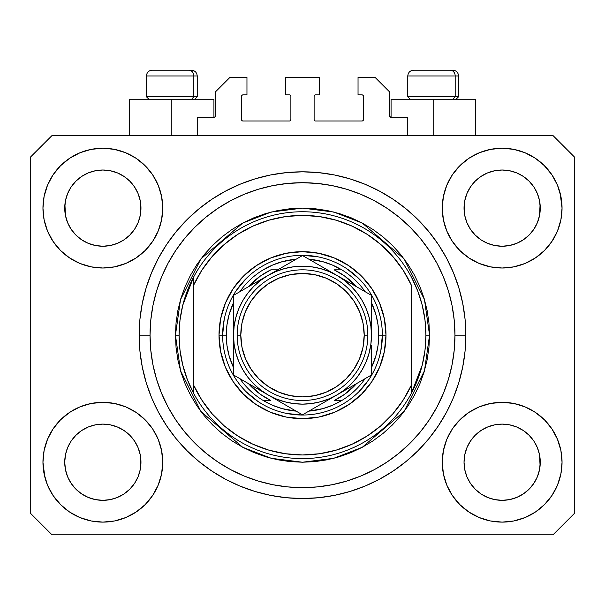 <?xml version="1.0" encoding="UTF-8"?>
<svg xmlns="http://www.w3.org/2000/svg" width="605" height="605" viewBox="0 0 605 605"><rect width="100%" height="100%" fill="white"/><g stroke="black" fill="none" stroke-linecap="round" stroke-linejoin="round"><path stroke-width="0.91" d="M197.23 135.52L197.23 117.37L213.928 117.37L197.23 117.37L197.23 135.52M215.38 115.918L215.38 91.96L215.38 115.918A1.452 1.452 0 0 1 213.928 117.37L214.48 117.257L213.928 117.37L213.928 99.22L171.82 99.22L171.82 135.52L171.82 99.22L129.712 99.22L129.712 135.52M215.38 91.96L229.9 77.44L246.961 77.44L246.961 94.864L242.968 94.864L246.961 94.864L246.961 77.44L229.9 77.44L215.38 91.96M241.516 96.316L241.516 119.548L241.516 96.316A1.452 1.452 0 0 1 242.968 94.864L242.416 94.977L242.968 94.864M242.968 121L289.432 121L242.968 121A1.452 1.452 0 0 1 241.516 119.548L241.629 120.1L241.516 119.548M290.46 120.576L289.984 120.887L290.884 119.548L290.884 96.316L290.884 119.548A1.452 1.452 0 0 1 289.432 121L289.984 120.887L289.432 121M289.432 94.864L285.439 94.864L289.432 94.864A1.452 1.452 0 0 1 290.884 96.316L290.771 95.764L290.884 96.316M285.439 94.864L285.439 77.44L285.439 94.864M319.561 77.44L285.439 77.44L319.561 77.44L319.561 94.864L315.568 94.864L319.561 94.864L319.561 77.44M314.539 95.287L315.016 94.977L314.116 96.316L314.116 119.548L314.116 96.316A1.452 1.452 0 0 1 315.568 94.864L315.016 94.977L315.568 94.864M315.568 121L362.032 121L315.568 121A1.452 1.452 0 0 1 314.116 119.548L314.229 120.1L314.116 119.548M363.484 119.548L363.484 96.316L363.484 119.548A1.452 1.452 0 0 1 362.032 121L362.584 120.887L362.032 121M362.032 94.864L358.039 94.864L362.032 94.864A1.452 1.452 0 0 1 363.484 96.316L363.371 95.764L363.484 96.316M358.039 94.864L358.039 77.44L375.1 77.44L389.62 91.96L389.62 115.918L389.62 91.96L375.1 77.44L358.039 77.44L358.039 94.864M391.072 99.22L433.18 99.22L433.18 135.52L433.18 99.22L475.288 99.22L391.072 99.22L391.072 117.37L407.77 117.37L391.072 117.37A1.452 1.452 0 0 1 389.62 115.918L389.733 116.47L389.62 115.918M407.77 117.37L407.77 135.52L407.77 117.37M362.584 94.977L363.371 95.764L362.584 94.977M363.371 120.1L362.584 120.887L363.371 120.1M314.539 120.576L314.229 120.1M290.46 95.287L290.771 95.764M242.416 120.887L241.629 120.1L242.416 120.887M241.629 95.764L242.416 94.977L241.629 95.764M391.072 117.37L389.733 116.47M215.267 116.47L214.48 117.257M465.85 335.17L465.85 335.17A163.35 163.35 0 0 1 302.5 498.52A163.35 163.35 0 0 1 139.15 335.17L139.936 319.16L142.288 303.302L146.183 287.753L151.583 272.658L158.442 258.169L166.678 244.42L176.229 231.541L186.99 219.66L198.871 208.899L211.75 199.348L225.499 191.112L239.988 184.253L255.083 178.853L270.632 174.958L286.49 172.607L302.5 171.82L318.51 172.607L334.368 174.958L349.917 178.853L365.012 184.253L379.501 191.112L393.25 199.348L406.129 208.899L418.01 219.66L428.771 231.541L438.322 244.42L446.558 258.169L453.417 272.658L458.817 287.753L462.712 303.302L465.064 319.16L465.85 335.17L465.064 351.18L462.712 367.038L458.817 382.587L453.417 397.682L446.558 412.171L438.322 425.92L428.771 438.799L418.01 450.68L406.129 461.441L393.25 470.992L379.501 479.228L365.012 486.087L349.917 491.487L334.368 495.382L318.51 497.733L302.5 498.52L286.49 497.733L270.632 495.382L255.083 491.487L239.988 486.087L225.499 479.228L211.75 470.992L198.871 461.441L186.99 450.68L176.229 438.799L166.678 425.92L158.442 412.171L151.583 397.682L146.183 382.587L142.288 367.038L139.936 351.18L139.15 335.17A163.35 163.35 0 0 1 302.5 171.82A163.35 163.35 0 0 1 465.85 335.17L465.842 333.431L465.85 335.17L454.96 335.17L465.85 335.17M465.82 338.376L465.842 336.909M465.789 330.632L465.82 331.963L465.789 330.632M297.962 498.459L302.5 498.52L297.962 498.459M139.21 339.707L139.18 338.422M470.433 186.975L466.939 193.532L470.456 186.945L475.197 181.167L470.456 186.945L475.197 181.167L480.975 176.426L475.197 181.167L480.975 176.426L487.562 172.909L480.975 176.426L487.562 172.909L494.716 170.739L487.562 172.909L494.716 170.739L502.15 170.005L509.584 170.739L502.15 170.005L509.584 170.739L516.738 172.909L509.614 170.739L516.738 172.909L523.325 176.426L516.783 172.924M475.212 235.08A38.115 38.115 0 0 0 487.554 243.331L480.975 239.814L487.562 243.331A38.115 38.115 0 0 0 494.701 245.501L487.532 243.316M71.133 186.975L67.639 193.532L71.156 186.945L75.897 181.167L71.156 186.945L75.897 181.167L81.675 176.426L75.897 181.167L81.675 176.426L88.262 172.909L81.675 176.426L88.262 172.909L95.416 170.739L88.262 172.909L95.416 170.739L102.85 170.005L110.284 170.739L102.85 170.005L110.284 170.739L117.438 172.909L110.314 170.739L117.438 172.909L124.025 176.426L117.483 172.924M75.912 235.08A38.115 38.115 0 0 0 88.254 243.331L81.675 239.814L88.262 243.331A38.115 38.115 0 0 0 95.401 245.501L88.232 243.316M75.98 235.148L71.156 229.295L67.639 222.708L65.469 215.554L67.639 222.701L65.469 215.554L64.916 204.384L64.735 208.12A38.115 38.115 0 0 1 102.85 170.005A38.115 38.115 0 0 1 140.965 208.12L140.784 211.856L140.965 208.12A38.115 38.115 0 0 1 102.85 246.235A38.115 38.115 0 0 1 64.735 208.12A38.115 38.115 0 0 0 64.916 211.856L65.469 215.554A38.115 38.115 0 0 0 75.89 235.058M95.424 245.501A38.115 38.115 0 0 0 110.276 245.501M124.116 239.754L117.438 243.331L110.284 245.501A38.115 38.115 0 0 0 129.788 235.08M129.81 235.058A38.115 38.115 0 0 0 140.231 215.569L138.061 222.708L140.231 215.554L138.061 222.708L134.544 229.295L138.061 222.708L134.544 229.295L129.803 235.073L134.544 229.295L129.803 235.073L124.025 239.814L129.803 235.073L124.025 239.814L117.393 243.354M117.438 172.909L124.025 176.426L129.803 181.167L134.544 186.945L138.061 193.532L140.231 200.686L138.061 193.532L140.231 200.686L140.965 208.18M475.28 235.148L470.456 229.295L466.939 222.708L464.769 215.554L466.939 222.701L464.769 215.554L464.216 204.384L464.035 208.12A38.115 38.115 0 0 1 502.15 170.005A38.115 38.115 0 0 1 540.265 208.12L540.083 211.856L540.265 208.12A38.115 38.115 0 0 1 502.15 246.235A38.115 38.115 0 0 1 464.035 208.12A38.115 38.115 0 0 0 464.216 211.856L464.769 215.554A38.115 38.115 0 0 0 475.19 235.058M494.724 245.501A38.115 38.115 0 0 0 509.576 245.501M523.416 239.754L516.738 243.331L509.584 245.501A38.115 38.115 0 0 0 529.088 235.08M529.11 235.058A38.115 38.115 0 0 0 539.531 215.569L537.361 222.708L539.531 215.554L537.361 222.708L533.844 229.295L537.361 222.708L533.844 229.295L529.103 235.073L533.844 229.295L529.103 235.073L523.325 239.814L529.103 235.073L523.325 239.814L516.693 243.354M516.738 172.909L523.325 176.426L529.103 181.167L533.844 186.945L537.361 193.532L539.531 200.686L537.361 193.532L539.531 200.686L540.265 208.18M464.216 465.948A38.115 38.115 0 0 0 464.216 465.956L464.035 462.22L464.769 469.654L466.939 476.808L464.769 469.654L464.035 462.22A38.115 38.115 0 0 1 502.15 424.105A38.115 38.115 0 0 1 540.265 462.22L540.265 462.28M502.127 500.335A38.115 38.115 0 0 0 502.135 500.335L494.716 499.601A38.115 38.115 0 0 0 494.701 499.601L487.554 497.431L494.716 499.601L487.562 497.431L480.975 493.914L487.562 497.431L480.975 493.914L475.197 489.173L470.456 483.395L466.939 476.808L464.769 469.654M529.088 435.26A38.115 38.115 0 0 0 516.746 427.009L509.584 424.839L516.738 427.009L523.325 430.526L516.738 427.009L523.325 430.526L529.103 435.267L533.844 441.045L537.361 447.632L539.531 454.786L537.361 447.632L539.531 454.786L540.083 465.956A38.115 38.115 0 0 0 540.083 465.948L540.265 462.22L539.531 469.654L537.361 476.808L539.531 469.654L537.361 476.808L533.844 483.395L537.361 476.808L533.844 483.395L529.103 489.173L533.844 483.395L529.103 489.173L523.325 493.914L529.103 489.173L523.325 493.914L516.738 497.431L523.325 493.914L516.738 497.431L509.584 499.601A38.115 38.115 0 0 0 509.607 499.601L502.15 500.335A38.115 38.115 0 0 0 502.173 500.335M64.916 465.948A38.115 38.115 0 0 0 64.916 465.956L64.735 462.22L65.469 469.654L67.639 476.808L65.469 469.654L64.735 462.22A38.115 38.115 0 0 1 102.85 424.105A38.115 38.115 0 0 1 140.965 462.22L140.965 462.28M102.827 500.335A38.115 38.115 0 0 0 102.835 500.335L95.416 499.601A38.115 38.115 0 0 0 95.401 499.601L88.254 497.431L95.416 499.601L88.262 497.431L81.675 493.914L88.262 497.431L81.675 493.914L75.897 489.173L71.156 483.395L67.639 476.808L65.469 469.654M129.788 435.26A38.115 38.115 0 0 0 117.446 427.009L110.284 424.839L117.438 427.009L124.025 430.526L117.438 427.009L124.025 430.526L129.803 435.267L134.544 441.045L138.061 447.632L140.231 454.786L138.061 447.632L140.231 454.786L140.776 465.979A38.115 38.115 0 0 0 140.784 465.948L140.965 462.22L140.231 469.654L138.061 476.808L140.231 469.654L138.061 476.808L134.544 483.395L138.061 476.808L134.544 483.395L129.803 489.173L134.544 483.395L129.803 489.173L124.025 493.914L129.803 489.173L124.025 493.914L117.438 497.431L124.025 493.914L117.438 497.431L110.284 499.601A38.115 38.115 0 0 0 110.307 499.601L102.85 500.335A38.115 38.115 0 0 0 102.873 500.335M60.5 419.87L69.575 412.421L79.928 406.885L91.166 403.474L102.85 402.325L114.534 403.474L125.772 406.885L136.125 412.421L145.2 419.87L152.649 428.945L158.185 439.298L161.595 450.536L162.745 462.22A59.895 59.895 0 0 1 102.85 522.115A59.895 59.895 0 0 1 42.955 462.22L44.105 450.536L47.515 439.298L53.051 428.945L60.5 419.87L64.735 416.013M560.895 450.536L562.045 462.22A59.895 59.895 0 0 1 502.15 522.115A59.895 59.895 0 0 1 442.255 462.22L443.405 450.536L446.815 439.298L452.351 428.945L459.8 419.87L468.875 412.421L479.228 406.885L490.466 403.474L502.15 402.325L513.834 403.474L525.072 406.885L535.425 412.421L544.5 419.87L551.949 428.945L557.485 439.298L560.895 450.536L562.045 462.22L560.895 473.904L557.485 485.142L551.949 495.495L544.5 504.57L535.425 512.019L525.072 517.555L513.834 520.966L502.15 522.115L490.466 520.966L479.228 517.555L468.875 512.019L459.8 504.57L452.351 495.495L446.815 485.142L443.405 473.904L442.255 462.22A59.895 59.895 0 0 1 502.15 402.325A59.895 59.895 0 0 1 562.045 462.22L560.895 473.904M560.139 193.116L562.045 208.12A59.895 59.895 0 0 1 502.15 268.015A59.895 59.895 0 0 1 442.255 208.12L443.405 196.436L446.815 185.198L452.351 174.845L459.8 165.77L468.875 158.321L479.228 152.785L490.466 149.375L502.15 148.225L513.834 149.375L525.072 152.785L535.425 158.321L544.5 165.77L551.949 174.845L557.485 185.198L560.895 196.436L562.045 208.12L560.895 219.804L557.485 231.042L551.949 241.395L544.5 250.47L540.265 254.327M44.105 219.804L42.955 208.12A59.895 59.895 0 0 1 102.85 148.225A59.895 59.895 0 0 1 162.745 208.12A59.895 59.895 0 0 1 102.85 268.015A59.895 59.895 0 0 1 42.955 208.12L44.105 196.436L47.515 185.198L53.051 174.845L60.5 165.77L69.575 158.321L79.928 152.785L91.166 149.375L102.85 148.225L114.534 149.375L125.772 152.785L136.125 158.321L145.2 165.77L152.649 174.845L158.185 185.198L161.595 196.436L162.745 208.12L161.595 219.804L158.185 231.042L152.649 241.395L145.2 250.47L136.125 257.919L125.772 263.455L114.534 266.865L102.85 268.015L91.166 266.865L79.928 263.455L69.575 257.919L60.5 250.47L53.051 241.395L47.515 231.042L44.105 219.804L42.955 208.12L44.105 196.436M304.232 498.512L302.492 498.52M117.438 243.331L124.025 239.814M88.262 243.331L95.416 245.501L88.262 243.331L81.675 239.814L88.262 243.331M516.738 243.331L523.325 239.814M487.562 243.331L494.716 245.501L487.562 243.331L480.975 239.814L487.562 243.331M540.265 462.22L540.083 458.484L540.265 462.22A38.115 38.115 0 0 1 502.15 500.335A38.115 38.115 0 0 1 464.035 462.22L464.769 454.786L466.939 447.632L464.769 454.786L466.939 447.632L470.456 441.045L466.939 447.632A38.115 38.115 0 0 0 464.769 454.771L464.035 461.872M140.965 462.22L140.784 458.484L140.965 462.22A38.115 38.115 0 0 1 102.85 500.335A38.115 38.115 0 0 1 64.735 462.22L65.469 454.786L67.639 447.632L65.469 454.786L67.639 447.632L71.156 441.045L67.639 447.632A38.115 38.115 0 0 0 65.469 454.771L64.735 461.872M71.133 441.075L75.897 435.267L71.156 441.045L75.897 435.267L81.675 430.526L75.897 435.267L81.675 430.526L88.262 427.009L81.675 430.526L88.262 427.009L95.416 424.839L88.262 427.009A38.115 38.115 0 0 0 75.912 435.26M470.433 441.075L475.197 435.267L470.456 441.045L475.197 435.267L480.975 430.526L475.197 435.267L480.975 430.526L487.562 427.009L480.975 430.526L487.562 427.009L494.716 424.839L487.562 427.009A38.115 38.115 0 0 0 475.212 435.26M464.035 208.059L464.769 200.686L466.939 193.532L464.769 200.686L466.939 193.532L470.456 186.945M540.265 208.12L540.083 204.384A38.115 38.115 0 0 0 540.083 204.384L539.531 215.554L540.083 211.856M64.735 208.059L65.469 200.686L67.639 193.532L65.469 200.686L67.639 193.532L71.156 186.945M140.965 208.12L140.784 204.384A38.115 38.115 0 0 0 140.784 204.384L140.231 215.554L140.784 211.856M552.97 534.82L52.03 534.82L30.25 513.04L30.25 157.3L52.03 135.52L552.97 135.52L574.75 157.3L574.75 513.04L552.97 534.82L574.75 513.04L574.75 157.3L552.97 135.52L52.03 135.52L30.25 157.3L30.25 513.04L52.03 534.82L552.97 534.82M44.861 477.224L42.955 462.22A59.895 59.895 0 0 1 102.85 402.325A59.895 59.895 0 0 1 162.745 462.22L161.595 473.904L158.185 485.142L152.649 495.495L145.2 504.57L136.125 512.019L125.772 517.555L114.534 520.966L102.85 522.115L91.166 520.966L79.928 517.555L69.575 512.019L60.5 504.57L53.051 495.495L47.515 485.142L44.105 473.904L42.955 462.22L44.105 450.536M540.265 416.013L544.5 419.87M64.735 254.327L60.5 250.47M544.5 250.47L535.425 257.919L525.072 263.455L513.834 266.865L502.15 268.015L490.466 266.865L479.228 263.455L468.875 257.919L459.8 250.47L452.351 241.395L446.815 231.042L443.405 219.804L442.255 208.12A59.895 59.895 0 0 1 502.15 148.225A59.895 59.895 0 0 1 562.045 208.12L560.895 219.804M465.842 333.431L465.82 331.963M139.158 333.431L139.15 335.17L139.158 333.431M139.21 330.632L139.18 331.963M458.817 287.753L457.864 284.721M365.012 184.253L349.917 178.853L365.012 184.253M255.083 178.853L239.988 184.253L255.083 178.853M151.583 272.658L150.584 275.139M146.183 382.587L147.136 385.619M239.988 486.087L255.083 491.487L239.988 486.087M349.917 491.487L365.012 486.087L349.917 491.487M453.417 397.682L454.416 395.201M213.928 99.22L129.712 99.22M69.575 158.321L67.957 159.44M53.051 174.845L59.177 167.131M110.284 245.501L102.85 246.235L95.416 245.501L102.85 246.235L110.284 245.501M75.897 235.073L81.675 239.814L75.897 235.073L71.156 229.295L67.639 222.708M551.949 174.845L543.872 165.142M468.875 158.321L459.8 165.77M446.815 185.198L445.431 188.873M551.949 241.395L553.053 239.678M509.584 245.501L502.15 246.235L494.716 245.501L502.15 246.235L509.584 245.501M475.197 235.073L480.975 239.814L475.197 235.073L470.456 229.295L466.939 222.708M535.425 512.019L537.043 510.9M551.949 495.495L545.823 503.209M509.576 424.839A38.115 38.115 0 0 0 502.165 424.105L494.716 424.839A38.115 38.115 0 0 0 487.57 427.001L494.716 424.839L502.15 424.105L509.584 424.839L516.738 427.009A38.115 38.115 0 0 0 509.599 424.839L502.15 424.105A38.115 38.115 0 0 0 494.724 424.839M53.051 428.945L51.947 430.662M53.051 495.495L61.128 505.198M136.125 512.019L145.2 504.57M158.185 485.142L159.569 481.467M110.276 424.839A38.115 38.115 0 0 0 102.865 424.105L95.416 424.839A38.115 38.115 0 0 0 88.269 427.001L95.416 424.839L102.85 424.105L110.284 424.839L117.438 427.009A38.115 38.115 0 0 0 110.299 424.839L102.85 424.105A38.115 38.115 0 0 0 95.424 424.839M60.5 165.77L61.128 165.142M140.965 161.913L145.2 165.77M544.5 165.77L545.823 167.131M544.5 504.57L543.872 505.198M464.035 508.427L459.8 504.57M480.975 493.914L475.197 489.173L470.478 483.425M60.5 504.57L59.177 503.209M81.675 493.914L75.897 489.173L71.178 483.425M140.784 458.484L140.231 454.786A38.115 38.115 0 0 0 129.81 435.282M75.89 435.282A38.115 38.115 0 0 0 67.639 447.624L71.156 441.045M64.916 458.484A38.115 38.115 0 0 0 64.735 462.205L64.916 458.484M129.72 435.192L134.544 441.045L138.061 447.632M540.083 458.484L539.531 454.786A38.115 38.115 0 0 0 529.11 435.282M475.19 435.282A38.115 38.115 0 0 0 466.939 447.624L470.456 441.045M464.216 458.484A38.115 38.115 0 0 0 464.035 462.205L464.216 458.484M529.02 435.192L533.844 441.045L537.361 447.632M523.325 176.426L529.103 181.167L533.844 186.945L537.361 193.532M502.15 170.005L494.739 170.731M124.025 176.426L129.803 181.167L134.544 186.945L138.061 193.532M102.85 170.005L95.439 170.731M124.025 430.526L129.803 435.267L134.544 441.045M140.231 200.686L140.784 204.384M64.916 204.384L65.469 200.686M523.325 430.526L529.103 435.267L533.844 441.045M539.531 200.686L540.083 204.384M464.216 204.384L464.769 200.686M470.456 483.395L466.939 476.808M509.584 499.601L502.15 500.335L494.716 499.601M540.083 465.956L539.531 469.654M71.156 483.395L67.639 476.808M110.284 499.601L102.85 500.335L95.416 499.601M140.784 465.956L140.231 469.654M455.187 96.755L453.047 99.22L455.187 96.755L458.59 96.755L455.187 96.755L455.187 75.988L455.187 96.755L407.77 96.755L455.187 96.755M452.616 70.18L450.158 70.18A5.808 5.029 90 0 1 455.187 75.988L407.77 75.988C408.125 72.471 410.061 70.535 413.578 70.18C410.061 70.535 408.125 72.471 407.77 75.988L407.77 96.755L410.235 99.22M456.125 99.22L458.59 96.755L458.59 75.988C458.235 72.471 456.299 70.535 452.782 70.18C456.299 70.535 458.235 72.471 458.59 75.988L455.187 75.988A5.808 5.029 -90 0 0 450.158 70.18L413.623 70.18M450.158 70.18L413.767 70.18M408.02 75.988L455.187 75.988M193.827 96.755L191.687 99.22L193.827 96.755L197.23 96.755L193.827 96.755L193.827 75.988L193.827 96.755L146.41 96.755L193.827 96.755M191.256 70.18L188.798 70.18A5.808 5.029 90 0 1 193.827 75.988L146.41 75.988C146.765 72.471 148.701 70.535 152.218 70.18C148.701 70.535 146.765 72.471 146.41 75.988L146.41 96.755L148.875 99.22M194.765 99.22L197.23 96.755L197.23 75.988C196.875 72.471 194.939 70.535 191.422 70.18C194.939 70.535 196.875 72.471 197.23 75.988L193.827 75.988A5.808 5.029 -90 0 0 188.798 70.18L152.263 70.18M188.798 70.18L152.407 70.18M146.66 75.988L193.827 75.988M219.01 335.17L222.64 335.17L219.01 335.17L220.613 318.88L225.362 303.218L233.084 288.789L243.467 276.137L256.119 265.754L270.548 258.032L286.21 253.283L302.5 251.68L318.79 253.283L334.452 258.032L348.881 265.754L361.533 276.137L371.916 288.789L379.637 303.218L384.387 318.88L385.99 335.17A83.49 83.49 0 0 1 302.5 418.66A83.49 83.49 0 0 1 219.01 335.17A83.49 83.49 0 0 1 302.5 251.68A83.49 83.49 0 0 1 385.99 335.17L384.387 351.46L379.637 367.122L371.916 381.551L361.533 394.203L348.881 404.586L334.452 412.308L318.79 417.057L302.5 418.66L286.21 417.057L270.548 412.308L256.119 404.586L243.467 394.203L233.084 381.551L225.362 367.122L220.613 351.46L219.01 335.17M382.36 335.17L385.99 335.17L382.36 335.17A79.86 79.86 0 0 0 302.5 255.31A79.86 79.86 0 0 0 222.64 335.17L226.27 335.17A76.23 76.23 0 0 1 233.53 302.704L229.045 314.797L226.966 324.893L226.27 335.17L226.966 345.447L229.045 355.543L233.53 367.636A76.23 76.23 0 0 1 226.27 335.17L222.64 335.17A79.86 79.86 0 0 1 302.5 255.31A79.86 79.86 0 0 1 382.36 335.17A79.86 79.86 0 0 1 302.5 415.03A79.86 79.86 0 0 1 222.64 335.17A79.86 79.86 0 0 0 302.5 415.03A79.86 79.86 0 0 0 382.36 335.17L378.73 335.17L382.36 335.17L380.825 350.749M175.45 335.17L179.08 335.17A123.42 123.42 0 0 1 411.4 277.09A123.42 123.42 0 0 1 425.92 335.17L429.55 335.17L424.468 370.744L404.14 411.4L362.289 447.277L333.771 458.31L302.5 462.22L271.229 458.31L242.711 447.277L200.86 411.4L180.532 370.744L175.45 335.17L176.063 347.625L177.893 359.96L180.918 372.052L185.122 383.789L190.454 395.057L196.859 405.758L204.286 415.771L212.665 425.005L221.899 433.384L231.912 440.811L242.613 447.216L253.881 452.548L265.618 456.752L277.71 459.777L290.045 461.607L302.5 462.22L314.955 461.607L327.29 459.777L339.382 456.752L351.119 452.548L362.387 447.216L373.088 440.811L383.101 433.384L392.335 425.005L400.714 415.771L408.141 405.758L414.546 395.057L419.878 383.789L424.082 372.052L427.107 359.96L428.937 347.625L429.55 335.17L428.937 322.715L427.107 310.38L424.082 298.288L419.878 286.551L414.546 275.283L408.141 264.582L400.714 254.569L392.335 245.335L383.101 236.956L373.088 229.529L362.387 223.124L351.119 217.792L339.382 213.588L327.29 210.563L314.955 208.733L302.5 208.12L290.045 208.733L277.71 210.563L265.618 213.588L253.881 217.792L242.613 223.124L231.912 229.529L221.899 236.956L212.665 245.335L204.286 254.569L196.859 264.582L190.454 275.283L185.122 286.551L180.918 298.288L177.893 310.38L176.063 322.715L175.45 335.17L180.532 299.596L200.86 258.94L242.711 223.063L271.229 212.03L302.5 208.12L333.771 212.03L362.289 223.063L404.14 258.94L424.468 299.596L429.55 335.17L425.92 335.17A123.42 123.42 0 0 1 411.4 393.25L422.237 365.102L424.997 350.25L425.92 335.17L424.997 320.09L422.237 305.238L417.677 290.831L411.4 277.09A123.42 123.42 0 0 0 193.6 277.09L193.6 385.075L201.798 400.049L212.045 413.707L224.13 425.769L237.803 435.986L252.792 444.161L268.786 450.12L285.469 453.742L302.5 454.96L319.531 453.742L336.214 450.12L352.208 444.161L367.197 435.986L380.87 425.769L392.955 413.707L403.202 400.049L411.4 385.075L411.4 285.265L403.202 270.291L392.955 256.633L380.87 244.571L367.197 234.354L352.208 226.179L336.214 220.22L319.531 216.598L302.5 215.38L285.469 216.598L268.786 220.22L252.792 226.179L237.803 234.354L224.13 244.571L212.045 256.633L201.798 270.291L193.6 285.265A119.79 119.79 0 0 1 411.4 285.265L411.4 385.075A119.79 119.79 0 0 1 193.6 385.075L193.6 393.25A123.42 123.42 0 0 1 179.08 335.17L175.45 335.17M139.15 335.17L150.04 335.17A152.46 152.46 0 0 1 302.5 182.71A152.46 152.46 0 0 1 454.96 335.17L454.226 350.113L452.033 364.913L448.396 379.426L443.352 393.515L436.961 407.036L429.263 419.87L420.354 431.887L410.303 442.973L399.217 453.024L387.2 461.933L374.366 469.631L360.845 476.022L346.756 481.066L332.243 484.703L317.443 486.896L302.5 487.63L287.556 486.896L272.757 484.703L258.244 481.066L244.155 476.022L230.634 469.631L217.8 461.933L205.783 453.024L194.697 442.973L184.646 431.887L175.737 419.87L168.039 407.036L161.648 393.515L156.604 379.426L152.967 364.913L150.774 350.113L150.04 335.17L150.774 320.226L152.967 305.427L156.604 290.914L161.648 276.825L168.039 263.304L175.737 250.47L184.646 238.453L194.697 227.367L205.783 217.316L217.8 208.407L230.634 200.709L244.155 194.318L258.244 189.274L272.757 185.637L287.556 183.444L302.5 182.71L317.443 183.444L332.243 185.637L346.756 189.274L360.845 194.318L374.366 200.709L387.2 208.407L399.217 217.316L410.303 227.367L420.354 238.453L429.263 250.47L436.961 263.304L443.352 276.825L448.396 290.914L452.033 305.427L454.226 320.226L454.96 335.17A152.46 152.46 0 0 1 302.5 487.63A152.46 152.46 0 0 1 150.04 335.17L139.15 335.17M411.4 393.25A123.42 123.42 0 0 1 193.6 393.25A123.42 123.42 0 0 0 411.4 393.25L411.4 385.075L411.4 393.25L417.677 379.509L422.237 365.102M458.817 382.587L457.864 385.619M151.583 397.682L150.584 395.201M146.183 287.753L147.136 284.721M453.417 272.658L454.416 275.139M358.969 278.701L346.869 268.771M318.079 256.845L302.5 255.31M246.031 278.701L236.101 290.801M224.175 319.591L222.64 335.17M246.031 391.639L258.131 401.569M286.921 413.495L302.5 415.03M358.969 391.639L368.899 379.539M193.6 277.09L182.763 305.238L180.003 320.09L179.08 335.17L180.003 350.25L182.763 365.102L187.323 379.509L193.6 393.25L193.6 277.09L187.323 290.831L182.763 305.238M263.236 269.83A76.23 76.23 0 0 1 296.132 259.205L282.127 261.715L272.409 265.134L263.236 269.83A76.23 76.23 0 0 0 239.898 291.671A76.23 76.23 0 0 1 263.236 269.83L264.665 269.83M308.868 259.205A76.23 76.23 0 0 1 341.764 269.83L332.591 265.134L322.873 261.715L308.868 259.205M371.47 302.704A76.23 76.23 0 0 1 378.73 335.17L378.034 324.893L375.955 314.797L371.47 302.704M371.47 367.636L375.955 355.543L378.034 345.447L378.73 335.17A76.23 76.23 0 0 1 371.47 367.636M263.236 400.51L272.409 405.206L282.127 408.625L296.132 411.135A76.23 76.23 0 0 1 263.236 400.51L270.851 400.51A72.6 72.6 0 0 1 248.383 383.562L260.422 394.331L270.851 400.51L263.236 400.51A76.23 76.23 0 0 1 239.898 378.67A76.23 76.23 0 0 0 263.236 400.51M308.868 411.135L322.873 408.625L332.591 405.206L341.764 400.51A76.23 76.23 0 0 1 308.868 411.135M341.764 269.83L334.149 269.83A72.6 72.6 0 0 1 356.617 286.778L344.578 276.009L334.149 269.83L341.764 269.83A76.23 76.23 0 0 1 365.102 291.671A76.23 76.23 0 0 0 341.764 269.83M277.733 269.83L270.851 269.83L260.422 276.009L248.383 286.778A72.6 72.6 0 0 1 270.851 269.83L277.733 269.83M341.764 400.51A76.23 76.23 0 0 0 365.102 378.67A76.23 76.23 0 0 1 341.764 400.51L334.149 400.51L344.578 394.331L356.617 383.562A72.6 72.6 0 0 1 334.149 400.51L340.335 400.51M237.16 335.17L240.79 335.17A61.71 61.71 0 0 1 302.5 273.46A61.71 61.71 0 0 1 364.21 335.17L367.84 335.17A65.34 65.34 0 0 0 302.5 269.83A65.34 65.34 0 0 0 237.16 335.17A65.34 65.34 0 0 1 302.5 269.83A65.34 65.34 0 0 1 367.84 335.17A65.34 65.34 0 0 1 302.5 400.51A65.34 65.34 0 0 1 237.16 335.17A65.34 65.34 0 0 0 302.5 400.51A65.34 65.34 0 0 0 367.84 335.17L364.21 335.17L363.023 323.13L359.514 311.552L353.812 300.889L346.136 291.534L336.781 283.858L326.118 278.156L314.539 274.647L302.5 273.46L290.46 274.647L278.882 278.156L268.219 283.858L258.864 291.534L251.188 300.889L245.486 311.552L241.977 323.13L240.79 335.17L241.977 347.209L245.486 358.788L251.188 369.451L258.864 378.806L268.219 386.482L278.882 392.184L290.46 395.693L302.5 396.88L314.539 395.693L326.118 392.184L336.781 386.482L346.136 378.806L353.812 369.451L359.514 358.788L363.023 347.209L364.21 335.17A61.71 61.71 0 0 1 302.5 396.88A61.71 61.71 0 0 1 240.79 335.17L237.16 335.17M371.47 336.645L371.47 295.353L302.5 255.529L233.53 295.353L233.53 374.987L302.5 414.811L371.47 374.987L371.47 345.538M371.47 355.679L371.47 352.571M371.47 362.667L371.47 345.493M336.955 394.921L328.061 400.049M311.787 409.449L336.985 394.899L344.487 389.885L351.271 383.941L357.215 377.157L362.229 369.655L366.222 361.563L369.118 353.017L370.88 344.147M307.62 411.854L371.47 374.987L371.47 355.695M267.985 394.883L259.091 389.749M242.817 380.356L268.015 394.899L276.107 398.892L284.652 401.788L293.523 403.55M238.65 377.943L268.015 394.899A68.97 68.97 0 0 1 233.53 335.17L233.53 324.802M233.53 333.695L233.53 324.847M233.53 307.824L233.53 335.17L234.12 344.169L235.882 353.017L238.778 361.563L242.771 369.655L247.785 377.157L253.729 383.941L260.513 389.885L268.015 394.899L302.5 414.811L310.713 410.069M268.06 275.411L276.939 270.291M294.242 260.301L268.015 275.441L260.513 280.455L253.729 286.399L247.785 293.183L242.771 300.685L238.778 308.777L235.882 317.322L234.12 326.193M297.509 258.411L268.015 275.441A68.97 68.97 0 0 1 336.985 275.441L346.037 280.667M337.03 275.472L345.909 280.591M363.234 290.597L336.985 275.441L328.893 271.448L320.348 268.552L311.477 266.79M366.35 292.397L346.045 280.675M371.47 365.533L371.47 374.987L371.47 365.533M346.045 389.665L351.112 386.746L346.037 389.673M354.802 384.614L362.183 380.356L354.802 384.614M366.35 377.943L363.257 379.728L366.35 377.943M277.075 400.132L282.142 403.059L277.098 400.139M285.832 405.184L293.213 409.449L285.832 405.191M297.38 411.854L294.287 410.069L297.38 411.854M233.53 362.667L233.53 374.987L241.743 379.728M250.198 285.726L242.832 289.984L250.198 285.726M253.888 283.594L258.948 280.675L253.888 283.594M238.65 292.397L241.743 290.612L238.65 292.397M293.523 266.79L284.652 268.552L276.107 271.448L268.015 275.441L233.53 295.353L233.53 314.645M327.925 270.208L322.858 267.281L327.925 270.208M311.809 260.906L319.137 265.134L311.809 260.906M307.491 258.411L310.713 260.271L307.491 258.411M371.47 307.824L371.47 304.844M247.8 293.16L242.771 300.685M311.477 403.55L320.348 401.788L328.893 398.892L336.985 394.899A68.97 68.97 0 0 1 268.015 394.899L276.939 400.049M357.2 377.18L362.229 369.655M370.88 326.193L369.118 317.322L366.222 308.777L362.229 300.685L357.215 293.183L351.271 286.399L344.487 280.455L336.985 275.441A68.97 68.97 0 0 1 371.47 335.17L370.88 326.171M371.47 317.769L371.47 324.802M233.53 314.691L233.53 317.769M242.461 380.144L241.766 379.743M233.53 352.571L233.53 345.538M311.431 409.653L310.751 410.046M370.88 344.169L371.47 335.17A68.97 68.97 0 0 1 336.985 394.899L345.909 389.749M311.499 266.79L302.5 266.2L293.501 266.79M234.12 326.171L233.53 335.17A68.97 68.97 0 0 1 268.015 275.441L259.091 280.591M293.501 403.55L302.5 404.14L311.499 403.55M371.47 324.847L371.47 295.353L363.257 290.612M328.061 270.291L302.5 255.529L294.287 260.271M233.53 345.493L233.53 374.987M371.47 304.807L371.47 295.353M353.812 300.889L346.136 291.534M268.219 283.858L258.864 291.534M251.188 369.451L258.864 378.806M336.781 386.482L346.136 378.806M475.288 99.22L475.288 135.52"/></g></svg>
